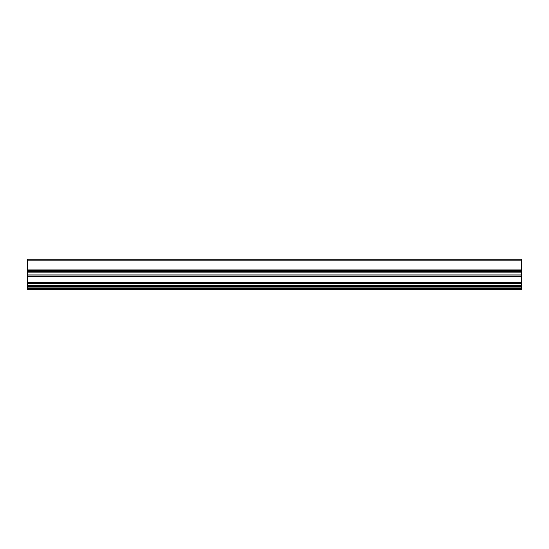 <?xml version="1.0" encoding="UTF-8"?>
<svg xmlns="http://www.w3.org/2000/svg" width="549" height="549" viewBox="0 0 549 549"><rect width="100%" height="100%" fill="white"/><g stroke="black" fill="none" stroke-linecap="round" stroke-linejoin="round"><path stroke-width="0.82" d="M521.55 289.817L521.55 259.183L27.45 259.183L27.45 289.817L521.55 289.817L27.45 289.817M521.55 275.934L27.45 275.934L521.55 275.934M521.55 282.653L27.45 282.653M521.55 283.394L27.45 283.394L521.55 283.394M521.55 285.864L27.45 285.864M521.55 286.605L27.45 286.605M521.55 289.076L27.45 289.076M521.55 271.213L27.45 271.213M521.55 270.87L27.45 270.87M521.55 260.171L27.45 260.171M521.55 269.95L27.45 269.95M521.55 270.129L27.45 270.129M521.55 271.954L27.45 271.954M521.55 272.132L27.45 272.132M521.55 274.946L27.45 274.946M521.55 276.428L27.45 276.428M521.55 282.159L27.45 282.159M521.55 282.9L27.45 282.9M521.55 283.147L27.45 283.147M521.55 283.888L27.45 283.888M521.55 285.37L27.45 285.37M521.55 286.111L27.45 286.111M521.55 286.358L27.45 286.358M521.55 287.1L27.45 287.1M521.55 288.582L27.45 288.582M521.55 289.323L27.45 289.323M521.55 289.57L27.45 289.57"/></g></svg>
